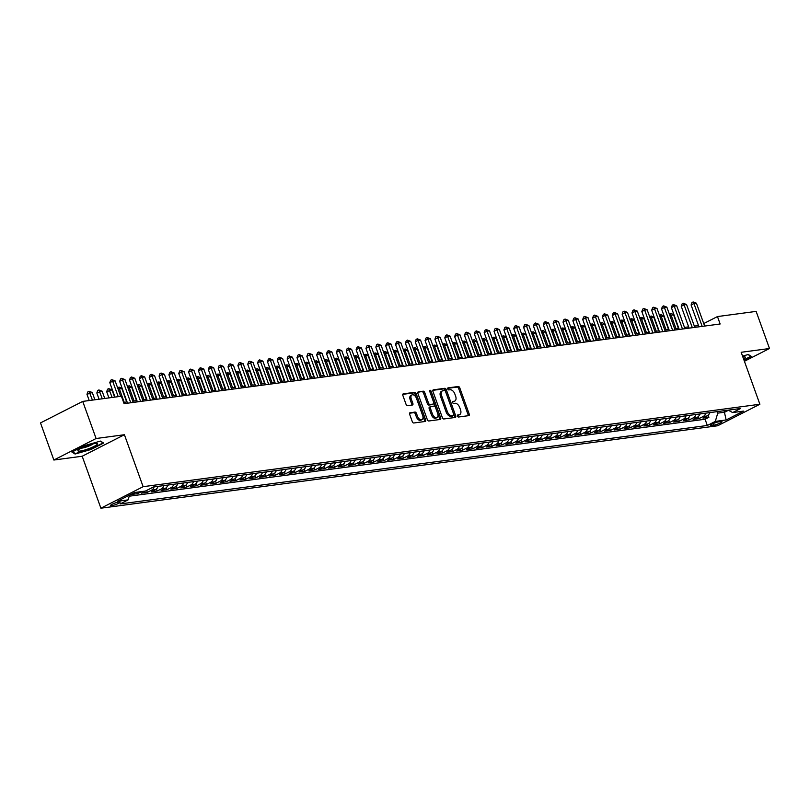 <?xml version="1.0" encoding="UTF-8"?>
<svg xmlns="http://www.w3.org/2000/svg" width="810" height="810" viewBox="0 0 810 810"><rect width="100%" height="100%" fill="white"/><g stroke="black" fill="none" stroke-linecap="round" stroke-linejoin="round"><path stroke-width="1.21" d="M457.447 416.087A1.104 0.658 63 0 0 458.49 417.018L468.767 415.641A1.569 0.942 63 0 0 468.95 415.591A1.569 0.942 63 0 0 469.213 414.062L459.766 387.828A1.569 0.942 63 0 0 458.278 386.502L448.001 387.879A1.104 0.658 63 0 0 448.73 389.914L450.066 389.742A5.022 3.007 63 0 1 454.835 393.984L455.625 396.171A5.022 3.007 63 0 1 454.805 401.061A5.022 3.007 63 0 1 454.207 401.254L452.881 401.426A1.104 0.658 63 0 0 453.61 403.471L454.936 403.289A5.022 3.007 63 0 1 459.716 407.541L460.505 409.728A5.022 3.007 63 0 1 459.685 414.619A5.022 3.007 63 0 1 459.088 414.801L457.751 414.983A1.104 0.658 63 0 0 457.447 416.087M111.628 505.693A5.123 0.84 160.2 0 0 117.096 504.033A5.123 0.84 160.2 0 0 120.093 502.099A5.123 0.84 160.2 0 0 118.928 501.967A5.123 0.84 160.2 0 0 113.461 503.638A5.123 0.84 160.2 0 0 110.464 505.561A5.123 0.84 160.2 0 0 111.628 505.693M410.093 412.725A1.569 0.942 63 0 0 409.9 412.776A1.569 0.942 63 0 0 409.647 414.305L412.3 421.666A1.569 0.942 63 0 0 413.788 422.992L425.199 421.473A1.569 0.942 63 0 0 425.392 421.413A1.569 0.942 63 0 0 425.645 419.884L416.198 393.65A1.569 0.942 63 0 0 414.71 392.324L403.299 393.852A1.569 0.942 63 0 0 403.107 393.913A1.569 0.942 63 0 0 402.853 395.442L406.053 404.332A1.569 0.942 63 0 0 407.541 405.658L412.432 405A1.569 0.942 63 0 0 412.614 404.939A1.569 0.942 63 0 0 412.867 403.421L411.288 399.006A4.202 2.521 63 0 1 411.966 394.916A4.202 2.521 63 0 1 416.462 398.317L422.678 415.581A4.202 2.521 63 0 1 421.99 419.671A4.202 2.521 63 0 1 417.504 416.279L416.462 413.394A1.569 0.942 63 0 0 414.973 412.067L409.738 412.897M124.416 434.727L96.096 438.514L82.731 401.406L40.5 422.921L53.865 460.029L82.185 456.243L100.896 508.204L143.127 486.688L124.416 434.727L82.185 456.243M744.41 361.29L769.5 348.513L741.17 352.289L759.881 404.251L143.127 486.688M769.5 348.513L756.135 311.394L717.468 316.568L703.738 323.554M82.731 401.406L121.399 396.232L124.072 403.653L720.141 323.99L717.468 316.568M442.371 417.646A1.569 0.942 63 0 0 443.86 418.972L455.271 417.454A1.569 0.942 63 0 0 455.463 417.393A1.569 0.942 63 0 0 455.716 415.864L446.28 389.63A1.569 0.942 63 0 0 444.781 388.304L433.37 389.833A1.569 0.942 63 0 0 433.188 389.893A1.569 0.942 63 0 0 432.925 391.422L442.371 417.646M440.235 419.458L428.824 420.987A1.569 0.942 63 0 1 427.336 419.661L417.889 393.427A1.569 0.942 63 0 1 418.142 391.898A1.569 0.942 63 0 1 418.335 391.837L423.215 391.19A1.569 0.942 63 0 1 424.713 392.516L428.541 403.157A1.569 0.942 63 0 0 430.029 404.484L433.269 404.048A1.569 0.942 63 0 0 433.461 403.987A1.569 0.942 63 0 0 433.714 402.459L429.725 391.392A1.104 0.658 63 0 1 431.082 391.21L440.68 417.869A1.569 0.942 63 0 1 440.427 419.398A1.569 0.942 63 0 1 440.235 419.458M135.675 492.358L131.554 494.454L137.467 493.665L136.93 492.186M145.506 491.022L141.406 493.138L147.319 492.348L146.63 490.455M154.072 486.891A6.399 5.012 82.4 0 1 151.48 490.232L155.429 489.706L151.257 491.822L157.17 491.032L156.431 488.987M163.924 485.575A6.399 5.012 82.4 0 1 161.332 488.906L165.28 488.379L161.109 490.506L167.022 489.716L166.283 487.671M173.775 484.258A6.399 5.012 82.4 0 1 171.183 487.59L175.132 487.063L170.961 489.189L176.874 488.4L176.135 486.354M183.627 482.942A6.399 5.012 82.4 0 1 181.045 486.273L184.984 485.747L180.812 487.873L186.725 487.083L185.986 485.038M193.479 481.626A6.399 5.012 82.4 0 1 190.897 484.957L194.835 484.431L190.664 486.557L196.577 485.767L195.848 483.722M203.33 480.31A6.399 5.012 82.4 0 1 200.748 483.641L204.687 483.114L200.515 485.241L206.428 484.451L205.7 482.406M213.182 478.993A6.399 5.012 82.4 0 1 210.6 482.325L214.539 481.798L210.367 483.924L216.28 483.135L215.551 481.089M223.034 477.677A6.399 5.012 82.4 0 1 220.452 481.008L224.39 480.482L220.229 482.608L226.132 481.818L225.403 479.773M232.885 476.361A6.399 5.012 82.4 0 1 230.303 479.692L234.242 479.166L230.081 481.292L235.983 480.502L235.254 478.457M242.737 475.045A6.399 5.012 82.4 0 1 240.155 478.376L244.094 477.849L239.932 479.976L245.845 479.186L245.106 477.141M252.588 473.728A6.399 5.012 82.4 0 1 250.006 477.06L253.945 476.533L249.784 478.659L255.697 477.859L254.958 475.824M262.45 472.412A6.399 5.012 82.4 0 1 259.858 475.743L263.797 475.217L259.635 477.333L265.548 476.543L264.809 474.508M272.302 471.096A6.399 5.012 82.4 0 1 269.71 474.427L273.648 473.901L269.487 476.017L275.4 475.227L274.661 473.192M282.153 469.78A6.399 5.012 82.4 0 1 279.561 473.111L283.5 472.584L279.339 474.7L285.252 473.911L284.512 471.876M292.005 468.464A6.399 5.012 82.4 0 1 289.413 471.795L293.362 471.268L289.19 473.384L295.103 472.594L294.364 470.559M301.857 467.147A6.399 5.012 82.4 0 1 299.265 470.478L303.213 469.952L299.042 472.068L304.955 471.278L304.216 469.233M311.708 465.831A6.399 5.012 82.4 0 1 309.116 469.162L313.065 468.636L308.893 470.752L314.807 469.962L314.067 467.917M321.56 464.505A6.399 5.012 82.4 0 1 318.978 467.846L322.917 467.309L318.745 469.435L324.658 468.646L323.919 466.6M331.411 463.188A6.399 5.012 82.4 0 1 328.83 466.519L332.768 465.993L328.597 468.119L334.51 467.329L333.781 465.284M341.263 461.872A6.399 5.012 82.4 0 1 338.681 465.203L342.62 464.677L338.448 466.803L344.361 466.013L343.632 463.968M351.115 460.556A6.399 5.012 82.4 0 1 348.533 463.887L352.471 463.36L348.3 465.487L354.213 464.697L353.484 462.652M360.966 459.24A6.399 5.012 82.4 0 1 358.384 462.571L362.323 462.044L358.162 464.171L364.065 463.381L363.336 461.335M370.818 457.923A6.399 5.012 82.4 0 1 368.236 461.255L372.175 460.728L368.013 462.854L373.916 462.065L373.187 460.019M380.67 456.607A6.399 5.012 82.4 0 1 378.088 459.938L382.026 459.412L377.865 461.538L383.778 460.748L383.039 458.703M390.521 455.291A6.399 5.012 82.4 0 1 387.939 458.622L391.878 458.095L387.717 460.222L393.63 459.432L392.891 457.387M400.383 453.975A6.399 5.012 82.4 0 1 397.791 457.306L401.73 456.779L397.568 458.905L403.481 458.116L402.742 456.07M410.235 452.658A6.399 5.012 82.4 0 1 407.643 455.99L411.581 455.463L407.42 457.589L413.333 456.8L412.594 454.754M420.086 451.342A6.399 5.012 82.4 0 1 417.494 454.673L421.433 454.147L417.272 456.263L423.184 455.473L422.445 453.438M429.938 450.026A6.399 5.012 82.4 0 1 427.346 453.357L431.295 452.83L427.123 454.947L433.036 454.157L432.297 452.122M439.789 448.71A6.399 5.012 82.4 0 1 437.197 452.041L441.146 451.514L436.975 453.63L442.888 452.841L442.149 450.805M449.641 447.393A6.399 5.012 82.4 0 1 447.049 450.724L450.998 450.198L446.826 452.314L452.739 451.524L452 449.489M459.493 446.077A6.399 5.012 82.4 0 1 456.911 449.408L460.849 448.882L456.678 450.998L462.591 450.208L461.862 448.163M469.344 444.761A6.399 5.012 82.4 0 1 466.762 448.092L470.701 447.565L466.53 449.682L472.443 448.892L471.714 446.847M479.196 443.434A6.399 5.012 82.4 0 1 476.614 446.776L480.553 446.249L476.381 448.365L482.294 447.576L481.565 445.53M489.048 442.118A6.399 5.012 82.4 0 1 486.466 445.449L490.404 444.923L486.233 447.049L492.146 446.259L491.417 444.214M498.899 440.802A6.399 5.012 82.4 0 1 496.317 444.133L500.256 443.607L496.095 445.733L501.998 444.943L501.268 442.898M508.751 439.486A6.399 5.012 82.4 0 1 506.169 442.817L510.108 442.29L505.946 444.417L511.849 443.627L511.12 441.582M518.603 438.169A6.399 5.012 82.4 0 1 516.021 441.501L519.959 440.974L515.798 443.1L521.711 442.311L520.972 440.265M528.454 436.853A6.399 5.012 82.4 0 1 525.872 440.184L529.811 439.658L525.649 441.784L531.562 440.994L530.823 438.949M538.316 435.537A6.399 5.012 82.4 0 1 535.724 438.868L539.663 438.342L535.501 440.468L541.414 439.678L540.675 437.633M548.167 434.221A6.399 5.012 82.4 0 1 545.576 437.552L549.514 437.025L545.353 439.152L551.266 438.362L550.527 436.317M558.019 432.904A6.399 5.012 82.4 0 1 555.427 436.236L559.366 435.709L555.204 437.835L561.117 437.046L560.378 435M567.871 431.588A6.399 5.012 82.4 0 1 565.279 434.919L569.228 434.393L565.056 436.519L570.969 435.729L570.23 433.684M577.722 430.272A6.399 5.012 82.4 0 1 575.13 433.603L579.079 433.077L574.908 435.203L580.821 434.403L580.081 432.368M587.574 428.956A6.399 5.012 82.4 0 1 584.982 432.287L588.931 431.76L584.759 433.876L590.672 433.087L589.933 431.052M597.426 427.639A6.399 5.012 82.4 0 1 594.844 430.971L598.782 430.444L594.611 432.56L600.524 431.77L599.795 429.735M607.277 426.323A6.399 5.012 82.4 0 1 604.695 429.654L608.634 429.128L604.462 431.244L610.375 430.454L609.646 428.419M617.129 425.007A6.399 5.012 82.4 0 1 614.547 428.338L618.486 427.812L614.314 429.928L620.227 429.138L619.498 427.103M626.981 423.691A6.399 5.012 82.4 0 1 624.399 427.022L628.337 426.495L624.166 428.611L630.079 427.822L629.35 425.776M636.832 422.364A6.399 5.012 82.4 0 1 634.25 425.706L638.189 425.179L634.028 427.295L639.93 426.505L639.201 424.46M646.684 421.048A6.399 5.012 82.4 0 1 644.102 424.379L648.04 423.853L643.879 425.979L649.782 425.189L649.053 423.144M656.535 419.732A6.399 5.012 82.4 0 1 653.953 423.063L657.892 422.536L653.731 424.663L659.644 423.873L658.905 421.828M666.387 418.416A6.399 5.012 82.4 0 1 663.805 421.747L667.744 421.22L663.582 423.346L669.495 422.557L668.756 420.511M676.249 417.099A6.399 5.012 82.4 0 1 673.657 420.43L677.595 419.904L673.434 422.03L679.347 421.24L678.608 419.195M686.1 415.783A6.399 5.012 82.4 0 1 683.508 419.114L687.447 418.588L683.286 420.714L689.199 419.924L688.46 417.879M695.952 414.467A6.399 5.012 82.4 0 1 693.36 417.798L697.299 417.272L693.137 419.398L699.05 418.608L703.212 416.482A6.399 5.012 -97.6 0 0 705.804 413.151M698.311 416.563L699.05 418.608M720.9 421.554L718.723 421.848A4.961 0.82 160.2 0 0 713.428 423.458A4.961 0.82 160.2 0 0 710.522 425.331A4.961 0.82 160.2 0 0 711.656 425.452L713.823 425.159A4.961 0.82 160.2 0 0 719.118 423.549A4.961 0.82 160.2 0 0 722.024 421.676A4.961 0.82 160.2 0 0 720.9 421.554M100.896 508.204L717.65 425.766L759.881 404.251M129.519 495.102L128.112 499.881L120.123 503.952L707.322 425.473L715.311 421.402L717.741 413.14L717.194 411.632M128.112 499.881L117.278 501.339L134.622 492.5L145.456 491.052L153.454 486.982L740.654 408.493L732.665 412.563L743.499 411.115L726.145 419.955L715.311 421.402M129.195 496.206L705.075 419.236L708.902 417.292L702.989 418.082L707.16 415.955A6.399 5.012 -97.6 0 0 709.742 412.624M693.36 417.798L689.199 419.924M683.508 419.114L679.347 421.24M673.657 420.43L669.495 422.557M663.805 421.747L659.644 423.873M653.953 423.063L649.782 425.189M644.102 424.379L639.93 426.505M634.25 425.706L630.079 427.822M624.399 427.022L620.227 429.138M614.547 428.338L610.375 430.454M604.695 429.654L600.524 431.77M594.844 430.971L590.672 433.087M584.982 432.287L580.821 434.403M575.13 433.603L570.969 435.729M565.279 434.919L561.117 437.046M555.427 436.236L551.266 438.362M545.576 437.552L541.414 439.678M535.724 438.868L531.562 440.994M525.872 440.184L521.711 442.311M516.021 441.501L511.849 443.627M506.169 442.817L501.998 444.943M496.317 444.133L492.146 446.259M486.466 445.449L482.294 447.576M476.614 446.776L472.443 448.892M466.762 448.092L462.591 450.208M456.911 449.408L452.739 451.524M447.049 450.724L442.888 452.841M437.197 452.041L433.036 454.157M427.346 453.357L423.184 455.473M417.494 454.673L413.333 456.8M407.643 455.99L403.481 458.116M397.791 457.306L393.63 459.432M387.939 458.622L383.778 460.748M378.088 459.938L373.916 462.065M368.236 461.255L364.065 463.381M358.384 462.571L354.213 464.697M348.533 463.887L344.361 466.013M338.681 465.203L334.51 467.329M328.83 466.519L324.658 468.646M318.978 467.846L314.807 469.962M309.116 469.162L304.955 471.278M299.265 470.478L295.103 472.594M289.413 471.795L285.252 473.911M279.561 473.111L275.4 475.227M269.71 474.427L265.548 476.543M259.858 475.743L255.697 477.859M250.006 477.06L245.845 479.186M240.155 478.376L235.983 480.502M230.303 479.692L226.132 481.818M220.452 481.008L216.28 483.135M210.6 482.325L206.428 484.451M200.748 483.641L196.577 485.767M190.897 484.957L186.725 487.083M181.045 486.273L176.874 488.4M171.183 487.59L167.022 489.716M161.332 488.906L157.17 491.032M151.48 490.232L147.319 492.348M141.588 491.569L137.467 493.665M717.741 413.14L724.636 412.219L728.433 410.285M724.089 410.71L726.145 419.955M96.096 438.514L53.865 460.029M698.493 325.539L694.322 326.096M688.642 326.855L684.47 327.412M678.79 328.171L674.619 328.728M668.938 329.488L664.767 330.045M659.087 330.804L654.915 331.361M649.235 332.12L645.064 332.677M639.374 333.436L635.212 333.993M629.522 334.753L625.361 335.31M619.67 336.069L615.509 336.626M609.819 337.385L605.657 337.942M599.967 338.701L595.806 339.258M590.115 340.018L585.954 340.575M580.264 341.334L576.092 341.891M570.412 342.65L566.241 343.207M560.56 343.966L556.389 344.523M550.709 345.283L546.537 345.84M540.857 346.609L536.686 347.166M531.006 347.925L526.834 348.482M521.154 349.242L516.982 349.798M511.302 350.558L507.131 351.115M501.441 351.874L497.279 352.431M491.589 353.19L487.428 353.747M481.737 354.507L477.576 355.063M471.886 355.823L467.724 356.38M462.034 357.139L457.873 357.696M452.183 358.455L448.021 359.012M442.331 359.772L438.159 360.328M432.479 361.088L428.308 361.645M422.628 362.404L418.456 362.961M412.776 363.72L408.604 364.277M402.924 365.037L398.753 365.593M393.073 366.353L388.901 366.91M383.221 367.669L379.05 368.226M373.369 368.995L369.198 369.552M363.508 370.312L359.346 370.869M353.656 371.628L349.495 372.185M343.804 372.944L339.643 373.501M333.953 374.26L329.791 374.817M324.101 375.577L319.94 376.134M314.25 376.893L310.088 377.45M304.398 378.209L300.226 378.766M294.546 379.525L290.375 380.082M284.695 380.842L280.523 381.399M274.843 382.158L270.672 382.715M264.992 383.474L260.82 384.031M255.14 384.791L250.968 385.347M245.288 386.107L241.117 386.664M235.437 387.423L231.265 387.98M225.575 388.739L221.413 389.296M215.723 390.066L211.562 390.623M205.872 391.382L201.71 391.939M196.02 392.698L191.859 393.255M186.168 394.014L182.007 394.571M176.317 395.331L172.155 395.887M166.465 396.647L162.294 397.204M156.613 397.963L152.442 398.52M146.762 399.279L142.59 399.836M136.91 400.596L132.739 401.152M127.059 401.912L123.606 402.378M708.163 415.246L708.902 417.292M705.075 419.236L707.322 425.473M728.2 410.154L732.665 412.563M697.299 417.272A6.399 5.012 -97.6 0 0 699.891 413.94M687.447 418.588A6.399 5.012 -97.6 0 0 690.039 415.257M677.595 419.904A6.399 5.012 -97.6 0 0 680.187 416.573M667.744 421.22A6.399 5.012 -97.6 0 0 670.336 417.889M657.892 422.536A6.399 5.012 -97.6 0 0 660.484 419.205M648.04 423.853A6.399 5.012 -97.6 0 0 650.633 420.522M638.189 425.179A6.399 5.012 -97.6 0 0 640.771 421.838M628.337 426.495A6.399 5.012 -97.6 0 0 630.919 423.164M618.486 427.812A6.399 5.012 -97.6 0 0 621.067 424.481M608.634 429.128A6.399 5.012 -97.6 0 0 611.216 425.797M598.782 430.444A6.399 5.012 -97.6 0 0 601.364 427.113M588.931 431.76A6.399 5.012 -97.6 0 0 591.513 428.429M579.079 433.077A6.399 5.012 -97.6 0 0 581.661 429.745M569.228 434.393A6.399 5.012 -97.6 0 0 571.809 431.062M559.366 435.709A6.399 5.012 -97.6 0 0 561.958 432.378M549.514 437.025A6.399 5.012 -97.6 0 0 552.106 433.694M539.663 438.342A6.399 5.012 -97.6 0 0 542.254 435.01M529.811 439.658A6.399 5.012 -97.6 0 0 532.403 436.327M519.959 440.974A6.399 5.012 -97.6 0 0 522.551 437.643M510.108 442.29A6.399 5.012 -97.6 0 0 512.7 438.959M500.256 443.607A6.399 5.012 -97.6 0 0 502.838 440.275M490.404 444.923A6.399 5.012 -97.6 0 0 492.986 441.592M480.553 446.249A6.399 5.012 -97.6 0 0 483.135 442.908M470.701 447.565A6.399 5.012 -97.6 0 0 473.283 444.234M460.849 448.882A6.399 5.012 -97.6 0 0 463.431 445.551M450.998 450.198A6.399 5.012 -97.6 0 0 453.58 446.867M441.146 451.514A6.399 5.012 -97.6 0 0 443.728 448.183M431.295 452.83A6.399 5.012 -97.6 0 0 433.876 449.499M421.433 454.147A6.399 5.012 -97.6 0 0 424.025 450.816M411.581 455.463A6.399 5.012 -97.6 0 0 414.173 452.132M401.73 456.779A6.399 5.012 -97.6 0 0 404.322 453.448M391.878 458.095A6.399 5.012 -97.6 0 0 394.47 454.764M382.026 459.412A6.399 5.012 -97.6 0 0 384.618 456.081M372.175 460.728A6.399 5.012 -97.6 0 0 374.767 457.397M362.323 462.044A6.399 5.012 -97.6 0 0 364.905 458.713M352.471 463.36A6.399 5.012 -97.6 0 0 355.053 460.029M342.62 464.677A6.399 5.012 -97.6 0 0 345.202 461.346M332.768 465.993A6.399 5.012 -97.6 0 0 335.35 462.662M322.917 467.309A6.399 5.012 -97.6 0 0 325.498 463.978M313.065 468.636A6.399 5.012 -97.6 0 0 315.647 465.294M303.213 469.952A6.399 5.012 -97.6 0 0 305.795 466.621M293.362 471.268A6.399 5.012 -97.6 0 0 295.944 467.937M283.5 472.584A6.399 5.012 -97.6 0 0 286.092 469.253M273.648 473.901A6.399 5.012 -97.6 0 0 276.24 470.569M263.797 475.217A6.399 5.012 -97.6 0 0 266.389 471.886M253.945 476.533A6.399 5.012 -97.6 0 0 256.537 473.202M244.094 477.849A6.399 5.012 -97.6 0 0 246.685 474.518M234.242 479.166A6.399 5.012 -97.6 0 0 236.834 475.834M224.39 480.482A6.399 5.012 -97.6 0 0 226.972 477.151M214.539 481.798A6.399 5.012 -97.6 0 0 217.12 478.467M204.687 483.114A6.399 5.012 -97.6 0 0 207.269 479.783M194.835 484.431A6.399 5.012 -97.6 0 0 197.417 481.099M184.984 485.747A6.399 5.012 -97.6 0 0 187.566 482.416M175.132 487.063A6.399 5.012 -97.6 0 0 177.714 483.732M165.28 488.379A6.399 5.012 -97.6 0 0 167.862 485.048M155.429 489.706A6.399 5.012 -97.6 0 0 158.011 486.364M744.036 360.237L751.447 356.471L748.298 354.496L742.557 356.127M71.918 452.071L75.067 454.035L90.933 449.53L103.65 443.05L100.501 441.085L84.635 445.591L71.918 452.071M74.753 453.165L75.067 454.035M457.356 415.459L457.944 415.378A5.022 3.007 63 0 0 458.551 415.196L459.685 414.619M454.805 401.061L453.671 401.649A5.022 3.007 63 0 1 453.063 401.831L452.486 401.912M468.15 415.733A1.569 0.942 63 0 0 468.069 414.639L458.622 388.415A1.569 0.942 63 0 0 457.134 387.089L447.606 388.354M454.663 417.535A1.569 0.942 63 0 0 454.572 416.441L445.135 390.217A1.569 0.942 63 0 0 443.637 388.891L432.844 390.329M453.478 415.55A1.104 0.658 63 0 0 453.782 414.436L445.5 391.422A1.104 0.658 63 0 0 444.457 390.491L443.05 390.673A5.022 3.007 63 0 0 442.452 390.865A5.022 3.007 63 0 0 441.632 395.756L447.302 411.49A5.022 3.007 63 0 0 452.071 415.743L453.478 415.55L452.334 416.137A1.104 0.658 63 0 0 452.577 416.006M442.452 390.865L441.308 391.443A5.022 3.007 63 0 0 440.498 396.333L441.632 395.756M452.334 416.137L450.937 416.32A5.022 3.007 63 0 1 446.158 412.067L440.498 396.333M417.808 392.344L423.215 391.19M432.469 404.453A1.569 0.942 63 0 1 432.317 404.575A1.569 0.942 63 0 1 432.125 404.625L428.885 405.061A1.569 0.942 63 0 1 427.397 403.734L423.569 393.103A1.569 0.942 63 0 0 422.081 391.767M439.617 419.539A1.569 0.942 63 0 0 439.536 418.456L429.938 391.787A1.104 0.658 63 0 0 429.715 391.362M432.51 414.193A4.202 2.521 63 0 0 437.005 417.585A4.202 2.521 63 0 0 437.683 413.505L435.496 407.42A1.569 0.942 63 0 0 434.008 406.093L430.768 406.519A1.569 0.942 63 0 0 430.576 406.579A1.569 0.942 63 0 0 430.323 408.108L432.51 414.193L431.376 414.771A4.202 2.521 63 0 0 435.861 418.173L437.005 417.585M430.424 406.701L429.624 407.106A1.569 0.942 63 0 0 429.432 407.157A1.569 0.942 63 0 0 429.178 408.685L430.323 408.108M431.376 414.771L429.178 408.685M421.99 419.671L420.856 420.248A4.202 2.521 63 0 1 416.36 416.856L415.327 413.981A1.569 0.942 63 0 0 413.829 412.654L409.566 413.221M411.966 394.916L410.822 395.503A4.202 2.521 63 0 0 410.143 399.593L411.288 399.006M411.814 405.081A1.569 0.942 63 0 0 411.733 403.998L410.143 399.593M424.582 421.554A1.569 0.942 63 0 0 424.501 420.461L415.054 394.237A1.569 0.942 63 0 0 413.566 392.911L402.772 394.349M709.661 412.877L710.583 412.513M678.405 328.222L673.586 314.827L671.115 315.151L675.945 328.546M669.344 314.057L671.288 313.429L673.586 314.827M670.305 313.561L671.115 315.151L669.951 315.748M702.179 326.389L693.947 303.527L696.408 303.193L704.639 326.055M698.959 326.815L691.092 304.975L693.947 303.527L693.137 301.927L696.408 303.193M691.092 304.975L691.993 302.515L693.137 301.927M743.55 358.891A10.398 1.721 160.2 0 0 744.663 356.835A10.398 1.721 160.2 0 0 742.891 356.896A10.398 1.721 160.2 0 0 742.831 356.906M748.055 354.567L750.84 356.309L743.894 359.853M89.515 448.416A10.398 1.721 160.2 0 0 96.876 443.424A10.398 1.721 160.2 0 0 85.84 446.118A10.398 1.721 160.2 0 0 78.145 450.168A10.398 1.721 160.2 0 0 89.515 448.416M81.192 448.163A7.118 1.174 160.2 0 0 88.3 446.29A7.118 1.174 160.2 0 0 93.241 443.819M100.258 441.146L103.052 442.898L90.73 449.175L75.35 453.539L72.515 451.767M699.81 414.193L700.731 413.829M668.554 329.538L663.724 316.143L661.264 316.467L666.083 329.862M659.482 315.373L661.436 314.746L663.724 316.143M660.454 314.877L661.264 316.467L660.099 317.064M689.958 415.51L690.879 415.145M658.702 330.855L653.872 317.459L651.412 317.783L656.232 331.179M649.63 316.69L651.584 316.062L653.872 317.459M650.602 316.194L651.412 317.783L650.248 318.381M680.106 416.826L681.028 416.462M648.851 332.171L644.021 318.775L641.56 319.1L646.38 332.495M639.779 318.006L641.733 317.378L644.021 318.775M640.75 317.51L641.56 319.1L640.396 319.697M670.255 418.142L671.176 417.778M638.999 333.487L634.169 320.092L631.709 320.426L636.528 333.811M629.927 319.322L631.881 318.695L634.169 320.092M630.899 318.826L631.709 320.426L630.534 321.013M692.327 327.706L684.096 304.843L686.556 304.509L694.788 327.372M689.107 328.131L681.24 306.291L684.096 304.843L683.286 303.254L686.556 304.509M681.24 306.291L682.141 303.831L683.286 303.254M682.476 329.022L674.244 306.16L676.704 305.826L684.936 328.688M679.246 329.457L671.389 307.608L674.244 306.16L673.434 304.57L676.704 305.826M671.389 307.608L672.29 305.147L673.434 304.57M672.624 330.338L664.392 307.476L666.853 307.142L675.084 330.014M669.394 330.774L661.537 308.934L664.392 307.476L663.572 305.886L666.853 307.142M661.537 308.934L662.438 306.464L663.572 305.886M662.772 331.654L654.541 308.792L657.001 308.468L665.233 331.33M659.542 332.09L651.685 310.25L654.541 308.792L653.721 307.203L657.001 308.468M651.685 310.25L652.587 307.78L653.721 307.203M660.403 419.458L661.324 419.094M629.137 334.803L624.318 321.408L621.857 321.742L626.677 335.137M620.075 320.638L622.029 320.011L624.318 321.408M621.047 320.142L621.857 321.742L620.683 322.329M652.911 332.971L644.679 310.108L647.149 309.784L655.381 332.647M649.691 333.406L641.834 311.567L644.679 310.108L643.869 308.519L647.149 309.784M641.834 311.567L642.735 309.096L643.869 308.519M650.541 420.775L651.473 420.41M619.285 336.12L614.466 322.724L612.006 323.058L616.825 336.454M610.224 321.955L612.178 321.327L614.466 322.724M611.196 321.459L612.006 323.058L610.831 323.646M640.69 422.091L641.621 421.726M609.434 337.436L604.614 324.041L602.154 324.375L606.973 337.77M600.372 323.271L602.326 322.643L604.614 324.041M601.344 322.775L602.154 324.375L600.979 324.972M630.838 423.417L631.76 423.043M599.582 338.752L594.763 325.357L592.302 325.691L597.122 339.086M590.52 324.587L592.474 323.959L594.763 325.357M591.492 324.091L592.302 325.691L591.128 326.288M620.986 424.734L621.908 424.359M589.731 340.068L584.911 326.673L582.451 327.007L587.27 340.402M580.669 325.904L582.623 325.286L584.911 326.673M581.631 325.417L582.451 327.007L581.276 327.604M611.135 426.05L612.056 425.685M579.879 341.385L575.059 327.989L572.599 328.323L577.419 341.719M570.817 327.22L572.771 326.602L575.059 327.989M571.779 326.734L572.599 328.323L571.425 328.921M643.059 334.287L634.827 311.425L637.298 311.101L645.529 333.963M639.839 334.722L631.982 312.883L634.827 311.425L634.017 309.835L637.298 311.101M631.982 312.883L632.873 310.412L634.017 309.835M633.207 335.603L624.976 312.741L627.446 312.417L635.678 335.279M629.988 336.039L622.131 314.199L624.976 312.741L624.166 311.151L627.446 312.417M622.131 314.199L623.022 311.728L624.166 311.151M623.356 336.919L615.124 314.057L617.595 313.733L625.816 336.595M620.136 337.355L612.269 315.515L615.124 314.057L614.314 312.468L617.595 313.733M612.269 315.515L613.17 313.045L614.314 312.468M613.504 338.236L605.272 315.373L607.733 315.05L615.964 337.912M610.284 338.671L602.417 316.832L605.272 315.373L604.462 313.784L607.733 315.05M602.417 316.832L603.318 314.361L604.462 313.784M603.653 339.552L595.421 316.69L597.881 316.366L606.113 339.228M600.433 339.987L592.566 318.148L595.421 316.69L594.611 315.1L597.881 316.366M592.566 318.148L593.467 315.687L594.611 315.1M601.283 427.366L602.205 427.002M570.027 342.701L565.208 329.305L562.737 329.64L567.567 343.035M560.965 328.536L562.92 327.918L565.208 329.305M561.927 328.05L562.737 329.64L561.573 330.237M593.801 340.878L585.569 318.006L588.03 317.682L596.261 340.544M590.581 341.304L582.714 319.464L585.569 318.006L584.759 316.416L588.03 317.682M582.714 319.464L583.615 317.004L584.759 316.416M591.432 428.682L592.353 428.318M560.176 344.017L555.356 330.622L552.886 330.956L557.715 344.351M551.114 329.852L553.068 329.235L555.356 330.622M552.076 329.366L552.886 330.956L551.721 331.553M583.949 342.195L575.718 319.332L578.178 318.998L586.41 341.86M580.729 342.62L572.862 320.78L575.718 319.332L574.908 317.733L578.178 318.998M572.862 320.78L573.763 318.32L574.908 317.733M581.58 429.999L582.501 429.634M550.324 345.343L545.505 331.948L543.034 332.272L547.864 345.667M541.262 331.168L543.206 330.551L545.505 331.948M542.224 330.683L543.034 332.272L541.87 332.869M574.098 343.511L565.866 320.649L568.326 320.315L576.558 343.177M570.878 343.936L563.011 322.096L565.866 320.649L565.056 319.049L568.326 320.315M563.011 322.096L563.912 319.636L565.056 319.049M571.728 431.315L572.65 430.95M540.472 346.66L535.653 333.264L533.183 333.588L538.012 346.984M531.411 332.495L533.355 331.867L535.653 333.264M532.372 331.999L533.183 333.588L532.018 334.186M564.246 344.827L556.014 321.965L558.475 321.631L566.706 344.493M561.026 345.252L553.159 323.413L556.014 321.965L555.204 320.365L558.475 321.631M553.159 323.413L554.06 320.952L555.204 320.365M561.877 432.631L562.798 432.267M530.621 347.976L525.791 334.581L523.331 334.905L528.15 348.3M521.549 333.811L523.503 333.183L525.791 334.581M522.521 333.315L523.331 334.905L522.167 335.502M554.394 346.143L546.163 323.281L548.623 322.947L556.855 345.809M551.175 346.569L543.308 324.729L546.163 323.281L545.353 321.681L548.623 322.947M543.308 324.729L544.209 322.269L545.353 321.681M552.025 433.947L552.947 433.583M520.769 349.292L515.94 335.897L513.479 336.221L518.299 349.616M511.697 335.127L513.651 334.5L515.94 335.897M512.669 334.631L513.479 336.221L512.315 336.818M544.543 347.46L536.311 324.597L538.771 324.263L547.003 347.125M541.313 347.885L533.456 326.045L536.311 324.597L535.501 322.998L538.771 324.263M533.456 326.045L534.357 323.585L535.501 322.998M542.173 435.264L543.095 434.899M510.918 350.608L506.088 337.213L503.628 337.537L508.447 350.933M501.846 336.444L503.8 335.816L506.088 337.213M502.818 335.947L503.628 337.537L502.463 338.134M532.322 436.58L533.243 436.215M501.066 351.925L496.236 338.529L493.776 338.853L498.595 352.249M491.994 337.76L493.948 337.132L496.236 338.529M492.966 337.264L493.776 338.853L492.601 339.451M522.47 437.896L523.392 437.532M491.204 353.241L486.385 339.846L483.924 340.17L488.744 353.565M482.142 339.076L484.096 338.448L486.385 339.846M483.114 338.58L483.924 340.17L482.75 340.767M512.608 439.212L513.54 438.848M481.353 354.557L476.533 341.162L474.073 341.486L478.892 354.881M472.291 340.392L474.245 339.765L476.533 341.162M473.263 339.896L474.073 341.486L472.898 342.083M502.757 440.529L503.688 440.164M471.501 355.873L466.681 342.478L464.221 342.812L469.041 356.208M462.439 341.709L464.393 341.081L466.681 342.478M463.411 341.212L464.221 342.812L463.047 343.399M492.905 441.845L493.827 441.48M461.649 357.19L456.83 343.794L454.369 344.128L459.189 357.524M452.587 343.025L454.542 342.397L456.83 343.794M453.559 342.529L454.369 344.128L453.195 344.716M483.054 443.161L483.975 442.797M451.798 358.506L446.978 345.111L444.518 345.445L449.337 358.84M442.736 344.341L444.69 343.713L446.978 345.111M443.698 343.845L444.518 345.445L443.343 346.042M473.202 444.477L474.123 444.113M441.946 359.822L437.127 346.427L434.666 346.761L439.486 360.156M432.884 345.657L434.838 345.03L437.127 346.427M433.846 345.161L434.666 346.761L433.492 347.358M463.35 445.804L464.272 445.429M432.094 361.138L427.275 347.743L424.804 348.077L429.634 361.473M423.033 346.974L424.987 346.356L427.275 347.743M423.994 346.488L424.804 348.077L423.64 348.675M453.499 447.12L454.42 446.755M422.243 362.455L417.423 349.059L414.953 349.393L419.783 362.789M413.181 348.29L415.135 347.672L417.423 349.059M414.143 347.804L414.953 349.393L413.788 349.991M443.647 448.436L444.568 448.072M412.391 363.771L407.572 350.376L405.101 350.71L409.931 364.105M403.329 349.606L405.273 348.988L407.572 350.376M404.291 349.12L405.101 350.71L403.937 351.307M433.796 449.752L434.717 449.388M402.54 365.087L397.72 351.692L395.25 352.026L400.079 365.421M393.478 350.922L395.422 350.305L397.72 351.692M394.44 350.436L395.25 352.026L394.085 352.623M423.944 451.069L424.865 450.704M392.688 366.403L387.858 353.018L385.398 353.342L390.217 366.738M383.616 352.239L385.57 351.621L387.858 353.018M384.588 351.753L385.398 353.342L384.234 353.94M414.092 452.385L415.014 452.02M382.836 367.73L378.007 354.334L375.546 354.658L380.366 368.054M373.764 353.565L375.718 352.937L378.007 354.334M374.736 353.069L375.546 354.658L374.382 355.256M404.241 453.701L405.162 453.337M372.985 369.046L368.155 355.651L365.695 355.975L370.514 369.37M363.913 354.881L365.867 354.253L368.155 355.651M364.885 354.385L365.695 355.975L364.53 356.572M394.389 455.017L395.31 454.653M363.133 370.362L358.303 356.967L355.843 357.291L360.663 370.686M354.061 356.197L356.015 355.57L358.303 356.967M355.033 355.701L355.843 357.291L354.669 357.888M384.537 456.334L385.459 455.969M353.271 371.679L348.452 358.283L345.992 358.607L350.811 372.003M344.209 357.514L346.164 356.886L348.452 358.283M345.182 357.018L345.992 358.607L344.817 359.205M374.676 457.65L375.607 457.285M343.42 372.995L338.6 359.6L336.14 359.923L340.959 373.319M334.358 358.83L336.312 358.202L338.6 359.6M335.33 358.334L336.14 359.923L334.965 360.521M534.691 348.776L526.46 325.914L528.92 325.579L537.151 348.442M531.461 349.201L523.604 327.361L526.46 325.914L525.639 324.324L528.92 325.579M523.604 327.361L524.505 324.901L525.639 324.324M524.84 350.092L516.608 327.23L519.068 326.896L527.3 349.758M521.61 350.527L513.753 328.678L516.608 327.23L515.788 325.64L519.068 326.896M513.753 328.678L514.654 326.217L515.788 325.64M514.978 351.408L506.746 328.546L509.217 328.212L517.448 351.084M511.758 351.844L503.901 330.004L506.746 328.546L505.936 326.957L509.217 328.212M503.901 330.004L504.802 327.534L505.936 326.957M505.126 352.725L496.894 329.862L499.365 329.528L507.597 352.401M501.906 353.16L494.049 331.32L496.894 329.862L496.084 328.273L499.365 329.528M494.049 331.32L494.94 328.85L496.084 328.273M495.274 354.041L487.043 331.179L489.513 330.855L497.745 353.717M492.055 354.476L484.198 332.637L487.043 331.179L486.233 329.589L489.513 330.855M484.198 332.637L485.089 330.166L486.233 329.589M485.423 355.357L477.191 332.495L479.662 332.171L487.883 355.033M482.203 355.792L474.336 333.953L477.191 332.495L476.381 330.905L479.662 332.171M474.336 333.953L475.237 331.482L476.381 330.905M475.571 356.673L467.34 333.811L469.8 333.487L478.032 356.349M472.351 357.109L464.484 335.269L467.34 333.811L466.53 332.221L469.8 333.487M464.484 335.269L465.385 332.799L466.53 332.221M465.72 357.99L457.488 335.127L459.948 334.803L468.18 357.666M462.5 358.425L454.633 336.585L457.488 335.127L456.678 333.538L459.948 334.803M454.633 336.585L455.534 334.115L456.678 333.538M455.868 359.306L447.636 336.444L450.097 336.12L458.328 358.982M452.648 359.741L444.781 337.902L447.636 336.444L446.826 334.854L450.097 336.12M444.781 337.902L445.682 335.431L446.826 334.854M446.016 360.622L437.785 337.76L440.245 337.436L448.477 360.298M442.797 361.058L434.929 339.218L437.785 337.76L436.975 336.17L440.245 337.436M434.929 339.218L435.831 336.757L436.975 336.17M436.165 361.949L427.933 339.076L430.393 338.752L438.625 361.614M432.945 362.374L425.078 340.534L427.933 339.076L427.123 337.486L430.393 338.752M425.078 340.534L425.979 338.074L427.123 337.486M426.313 363.265L418.082 340.392L420.542 340.068L428.774 362.931M423.093 363.69L415.226 341.85L418.082 340.392L417.272 338.803L420.542 340.068M415.226 341.85L416.127 339.39L417.272 338.803M416.462 364.581L408.23 341.719L410.69 341.385L418.922 364.247M413.242 365.006L405.375 343.167L408.23 341.719L407.42 340.119L410.69 341.385M405.375 343.167L406.276 340.706L407.42 340.119M406.61 365.897L398.378 343.035L400.839 342.701L409.07 365.563M403.38 366.322L395.523 344.483L398.378 343.035L397.568 341.435L400.839 342.701M395.523 344.483L396.424 342.022L397.568 341.435M396.758 367.214L388.527 344.351L390.987 344.017L399.219 366.879M393.528 367.639L385.671 345.799L388.527 344.351L387.707 342.751L390.987 344.017M385.671 345.799L386.572 343.339L387.707 342.751M386.907 368.53L378.675 345.667L381.135 345.333L389.367 368.196M383.677 368.955L375.82 347.115L378.675 345.667L377.855 344.068L381.135 345.333M375.82 347.115L376.721 344.655L377.855 344.068M377.045 369.846L368.813 346.984L371.284 346.65L379.515 369.512M373.825 370.271L365.968 348.432L368.813 346.984L368.003 345.394L371.284 346.65M365.968 348.432L366.869 345.971L368.003 345.394M367.193 371.162L358.962 348.3L361.432 347.966L369.664 370.828M363.974 371.587L356.117 349.748L358.962 348.3L358.152 346.71L361.432 347.966M356.117 349.748L357.007 347.287L358.152 346.71M364.824 458.966L365.755 458.602M333.568 374.311L328.749 360.916L326.288 361.24L331.108 374.635M324.506 360.146L326.46 359.518L328.749 360.916M325.478 359.65L326.288 361.24L325.114 361.837M354.972 460.283L355.894 459.918M323.716 375.627L318.897 362.232L316.437 362.556L321.256 375.951M314.655 361.462L316.609 360.835L318.897 362.232M315.627 360.966L316.437 362.556L315.262 363.153M345.121 461.599L346.042 461.234M313.865 376.944L309.045 363.548L306.585 363.882L311.404 377.268M304.803 362.779L306.757 362.151L309.045 363.548M305.765 362.283L306.585 363.882L305.41 364.47M335.269 462.915L336.19 462.55M304.013 378.26L299.194 364.865L296.733 365.199L301.553 378.594M294.951 364.095L296.906 363.467L299.194 364.865M295.913 363.599L296.733 365.199L295.559 365.786M325.417 464.231L326.339 463.867M294.162 379.576L289.342 366.181L286.872 366.515L291.701 379.91M285.1 365.411L287.054 364.783L289.342 366.181M286.062 364.915L286.872 366.515L285.707 367.102M315.566 465.548L316.487 465.183M284.31 380.892L279.49 367.497L277.02 367.831L281.85 381.226M275.248 366.727L277.202 366.1L279.49 367.497M276.21 366.231L277.02 367.831L275.856 368.428M305.714 466.874L306.636 466.499M274.458 382.209L269.639 368.813L267.168 369.147L271.998 382.543M265.397 368.044L267.341 367.416L269.639 368.813M266.358 367.548L267.168 369.147L266.004 369.745M295.863 468.19L296.784 467.826M264.607 383.525L259.787 370.13L257.317 370.464L262.146 383.859M255.545 369.36L257.489 368.742L259.787 370.13M256.507 368.874L257.317 370.464L256.152 371.061M286.011 469.506L286.932 469.142M254.755 384.841L249.925 371.446L247.465 371.78L252.285 385.175M245.683 370.676L247.637 370.059L249.925 371.446M246.655 370.19L247.465 371.78L246.301 372.377M276.159 470.823L277.081 470.458M244.903 386.157L240.074 372.762L237.613 373.096L242.433 386.492M235.831 371.992L237.786 371.375L240.074 372.762M236.803 371.507L237.613 373.096L236.449 373.693M357.342 372.478L349.11 349.616L351.58 349.282L359.812 372.154M354.122 372.914L346.265 351.064L349.11 349.616L348.3 348.027L351.58 349.282M346.265 351.064L347.156 348.604L348.3 348.027M347.49 373.795L339.258 350.933L341.729 350.598L349.95 373.471M344.27 374.23L336.403 352.391L339.258 350.933L338.448 349.343L341.729 350.598M336.403 352.391L337.304 349.92L338.448 349.343M337.638 375.111L329.407 352.249L331.867 351.925L340.099 374.787M334.419 375.546L326.551 353.707L329.407 352.249L328.597 350.659L331.867 351.925M326.551 353.707L327.453 351.236L328.597 350.659M327.787 376.427L319.555 353.565L322.016 353.241L330.247 376.103M324.567 376.863L316.7 355.023L319.555 353.565L318.745 351.975L322.016 353.241M316.7 355.023L317.601 352.552L318.745 351.975M317.935 377.743L309.703 354.881L312.164 354.557L320.395 377.419M314.715 378.179L306.848 356.339L309.703 354.881L308.893 353.292L312.164 354.557M306.848 356.339L307.749 353.869L308.893 353.292M308.083 379.06L299.852 356.197L302.312 355.873L310.544 378.736M304.864 379.495L296.997 357.656L299.852 356.197L299.042 354.608L302.312 355.873M296.997 357.656L297.898 355.185L299.042 354.608M298.232 380.376L290 357.514L292.461 357.19L300.692 380.052M295.012 380.811L287.145 358.972L290 357.514L289.19 355.924L292.461 357.19M287.145 358.972L288.046 356.501L289.19 355.924M288.38 381.692L280.149 358.83L282.609 358.506L290.841 381.368M285.16 382.128L277.293 360.288L280.149 358.83L279.339 357.24L282.609 358.506M277.293 360.288L278.195 357.817L279.339 357.24M278.529 383.019L270.297 360.146L272.757 359.822L280.989 382.684M275.309 383.444L267.442 361.604L270.297 360.146L269.487 358.557L272.757 359.822M267.442 361.604L268.343 359.144L269.487 358.557M268.677 384.335L260.445 361.462L262.906 361.138L271.137 384.001M265.447 384.76L257.59 362.921L260.445 361.462L259.635 359.873L262.906 361.138M257.59 362.921L258.491 360.46L259.635 359.873M266.308 472.139L267.229 471.774M235.052 387.474L230.222 374.088L227.762 374.412L232.581 387.808M225.98 373.309L227.934 372.691L230.222 374.088M226.952 372.823L227.762 374.412L226.597 375.01M258.825 385.651L250.594 362.789L253.054 362.455L261.286 385.317M255.595 386.076L247.738 364.237L250.594 362.789L249.774 361.189L253.054 362.455M247.738 364.237L248.64 361.776L249.774 361.189M256.456 473.455L257.377 473.091M225.2 388.8L220.371 375.405L217.91 375.729L222.73 389.124M216.128 374.625L218.082 374.007L220.371 375.405M217.1 374.139L217.91 375.729L216.736 376.326M246.605 474.771L247.526 474.407M215.339 390.116L210.519 376.721L208.059 377.045L212.878 390.44M206.277 375.951L208.231 375.324L210.519 376.721M207.249 375.455L208.059 377.045L206.884 377.642M236.743 476.088L237.674 475.723M205.487 391.433L200.667 378.037L198.207 378.361L203.026 391.757M196.425 377.268L198.379 376.64L200.667 378.037M197.397 376.772L198.207 378.361L197.032 378.958M226.891 477.404L227.823 477.039M195.635 392.749L190.816 379.353L188.355 379.677L193.175 393.073M186.573 378.584L188.527 377.956L190.816 379.353M187.545 378.088L188.355 379.677L187.181 380.275M217.04 478.72L217.961 478.356M185.784 394.065L180.964 380.67L178.504 380.994L183.323 394.389M176.722 379.9L178.676 379.272L180.964 380.67M177.694 379.404L178.504 380.994L177.329 381.591M207.188 480.036L208.109 479.672M175.932 395.381L171.112 381.986L168.652 382.31L173.472 395.705M166.87 381.216L168.824 380.589L171.112 381.986M167.832 380.72L168.652 382.31L167.478 382.907M197.336 481.353L198.258 480.988M166.08 396.697L161.261 383.302L158.8 383.626L163.62 397.022M157.019 382.533L158.973 381.905L161.261 383.302M157.98 382.036L158.8 383.626L157.626 384.224M187.485 482.669L188.406 482.304M156.229 398.014L151.409 384.618L148.939 384.952L153.768 398.338M147.167 383.849L149.121 383.221L151.409 384.618M148.129 383.353L148.939 384.952L147.774 385.54M177.633 483.985L178.554 483.621M146.377 399.33L141.558 385.935L139.087 386.269L143.917 399.664M137.315 385.165L139.269 384.537L141.558 385.935M138.277 384.669L139.087 386.269L137.923 386.856M167.781 485.301L168.703 484.937M136.525 400.646L131.706 387.251L129.236 387.585L134.065 400.98M127.464 386.481L129.408 385.854L131.706 387.251M128.425 385.985L129.236 387.585L128.071 388.172M248.974 386.967L240.742 364.105L243.202 363.771L251.434 386.633M245.744 387.393L237.887 365.553L240.742 364.105L239.922 362.505L243.202 363.771M237.887 365.553L238.788 363.093L239.922 362.505M239.112 388.284L230.88 365.421L233.351 365.087L241.582 387.95M235.892 388.709L228.035 366.869L230.88 365.421L230.07 363.822L233.351 365.087M228.035 366.869L228.936 364.409L230.07 363.822M229.26 389.6L221.029 366.738L223.499 366.403L231.731 389.266M226.041 390.025L218.184 368.185L221.029 366.738L220.219 365.138L223.499 366.403M218.184 368.185L219.075 365.725L220.219 365.138M219.409 390.916L211.177 368.054L213.648 367.72L221.879 390.582M216.189 391.341L208.332 369.502L211.177 368.054L210.367 366.454L213.648 367.72M208.332 369.502L209.223 367.041L210.367 366.454M209.557 392.232L201.326 369.37L203.796 369.036L212.017 391.898M206.337 392.658L198.47 370.818L201.326 369.37L200.515 367.781L203.796 369.036M198.47 370.818L199.371 368.358L200.515 367.781M199.706 393.549L191.474 370.686L193.934 370.352L202.166 393.214M196.486 393.984L188.619 372.134L191.474 370.686L190.664 369.097L193.934 370.352M188.619 372.134L189.52 369.674L190.664 369.097M189.854 394.865L181.622 372.003L184.083 371.668L192.314 394.541M186.634 395.3L178.767 373.461L181.622 372.003L180.812 370.413L184.083 371.668M178.767 373.461L179.668 370.99L180.812 370.413M180.002 396.181L171.771 373.319L174.231 372.995L182.463 395.857M176.782 396.617L168.915 374.777L171.771 373.319L170.961 371.729L174.231 372.995M168.915 374.777L169.816 372.306L170.961 371.729M170.151 397.497L161.919 374.635L164.379 374.311L172.611 397.173M166.931 397.933L159.064 376.093L161.919 374.635L161.109 373.046L164.379 374.311M159.064 376.093L159.965 373.623L161.109 373.046M160.299 398.814L152.067 375.951L154.528 375.627L162.759 398.49M157.079 399.249L149.212 377.409L152.067 375.951L151.257 374.362L154.528 375.627M149.212 377.409L150.113 374.939L151.257 374.362M157.93 486.618L158.851 486.253M126.674 401.962L121.854 388.567L119.384 388.901L124.213 402.297M117.612 387.798L119.556 387.17L121.854 388.567M118.574 387.301L119.384 388.901L118.219 389.499M150.447 400.13L142.216 377.268L144.676 376.944L152.908 399.806M147.228 400.565L139.36 378.726L142.216 377.268L141.406 375.678L144.676 376.944M139.36 378.726L140.262 376.255L141.406 375.678M114.615 397.143L111.993 389.883L106.677 391.665L108.925 397.902M106.677 391.665L107.578 389.205L108.722 388.618L112.144 397.477M108.722 388.618L111.993 389.883M140.596 401.446L132.364 378.584L134.825 378.26L143.056 401.122M137.376 401.882L129.509 380.042L132.364 378.584L131.554 376.994L134.825 378.26M129.509 380.042L130.41 377.571L131.554 376.994M104.753 398.459L102.141 391.2L96.825 392.982L99.073 399.219M96.825 392.982L97.726 390.521L98.871 389.944L102.293 398.793M98.871 389.944L102.141 391.2M130.744 402.762L122.512 379.9L124.973 379.576L133.204 402.438M127.514 403.198L119.657 381.358L122.512 379.9L121.703 378.31L124.973 379.576M119.657 381.358L120.558 378.888L121.703 378.31M94.902 399.775L92.289 392.516L86.974 394.298L89.222 400.535M86.974 394.298L87.875 391.837L89.019 391.26L92.441 400.11M89.019 391.26L92.289 392.516M118.219 396.657L112.661 381.216L115.121 380.892L120.68 396.333M114.99 397.092L109.806 382.674L112.661 381.216L111.841 379.627L115.121 380.892M109.806 382.674L110.707 380.214L111.841 379.627M703.212 416.482L707.16 415.955M713.235 423.539L713.823 425.159M711.312 424.511L711.656 425.452M457.944 415.378L459.088 414.801M453.063 401.831L454.207 401.254M457.134 387.089L458.278 386.502M458.622 388.415L459.766 387.828M468.069 414.639L469.213 414.062M443.637 388.891L444.781 388.304M445.135 390.217L446.28 389.63M454.572 416.441L455.716 415.864M446.158 412.067L447.302 411.49M450.937 416.32L452.071 415.743M423.569 393.103L424.713 392.516M427.397 403.734L428.541 403.157M428.885 405.061L430.029 404.484M432.125 404.625L433.269 404.048M429.938 391.787L431.082 391.21M439.536 418.456L440.68 417.869M413.829 412.654L414.973 412.067M415.327 413.981L416.462 413.394M416.36 416.856L417.504 416.279M411.733 403.998L412.867 403.421M413.566 392.911L414.71 392.324M415.054 394.237L416.198 393.65M424.501 420.461L425.645 419.884M452.466 416.097L453.61 415.51M432.317 404.575L433.461 403.987M429.432 407.157L430.576 406.579"/></g></svg>
